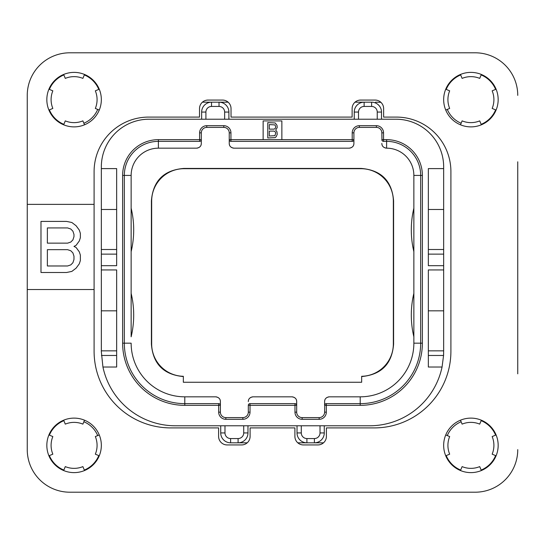 <?xml version="1.0" encoding="UTF-8"?>
<svg xmlns="http://www.w3.org/2000/svg" width="545" height="545" viewBox="0 0 545 545"><rect width="100%" height="100%" fill="white"/><g stroke="black" fill="none" stroke-linecap="round" stroke-linejoin="round"><path stroke-width="0.82" d="M101.336 166.906L101.336 168.609L116.664 168.609L116.664 265.688L101.336 265.688L101.336 269.945L116.664 269.945L116.664 367.023L102.937 367.023A74.086 74.086 0 0 0 175.422 425.781L369.578 425.781A74.086 74.086 0 0 0 442.063 367.023L428.336 367.023L428.336 269.945L443.664 269.945L443.664 265.688L428.336 265.688L428.336 168.609L443.664 168.609L443.664 166.906A47.688 47.688 0 0 0 395.977 119.219L149.023 119.219A47.688 47.688 0 0 0 101.336 166.906M116.664 254.134L101.336 254.134L101.336 168.609M101.336 254.134L101.336 265.688M102.937 367.023L101.336 351.695L101.336 269.945M116.664 350.844L101.336 350.844M101.336 310.82L116.664 310.82M281.867 139.656L281.867 120.922L263.133 120.922L263.133 139.656L353.909 139.656L353.909 132.844A5.45 5.45 0 0 1 359.359 127.394L376.391 127.394A5.45 5.45 0 0 1 381.841 132.844L381.963 140.297M443.664 269.945L443.664 350.844L428.336 350.844M443.664 350.844L443.569 355.469L442.063 367.023M443.664 168.609L443.664 265.688M443.63 353.834A74.086 74.086 0 0 1 443.569 355.469L428.336 355.469M381.5 119.219L381.5 112.066A9.878 9.878 0 0 0 371.622 102.188L364.128 102.188A9.878 9.878 0 0 0 354.25 112.066L354.25 119.219M228.9 119.219L228.9 112.066A9.878 9.878 0 0 0 219.022 102.188L228.144 102.188M355.006 102.188L364.128 102.188L364.128 106.445A5.62 5.62 0 0 0 358.508 112.066L358.508 119.219M224.642 119.219L224.642 112.066A5.62 5.62 0 0 0 219.022 106.445L219.022 102.188L211.528 102.188A9.878 9.878 0 0 0 201.65 112.066L201.65 119.219M219.022 106.445L211.528 106.445L211.528 102.188L202.406 102.188L211.528 102.188A9.878 9.878 0 0 0 201.65 112.066L205.908 112.066L205.908 119.219M220.725 425.781L220.725 432.934A9.878 9.878 0 0 0 230.603 442.812L238.097 442.812A9.878 9.878 0 0 0 247.975 432.934L247.975 425.781M297.025 425.781L297.025 432.934A9.878 9.878 0 0 0 306.903 442.812L314.397 442.812A9.878 9.878 0 0 0 324.275 432.934L324.275 425.781M323.519 442.812L314.397 442.812L323.519 442.812M301.283 425.781L301.283 432.934A5.62 5.62 0 0 0 306.903 438.555L306.903 442.812L297.781 442.812M247.219 442.812L238.097 442.812L238.097 438.555A5.62 5.62 0 0 0 243.717 432.934L243.717 425.781M375.539 102.188A85.156 85.156 0 0 1 380.935 102.358M83.862 123.238A25.547 25.547 0 0 0 97.691 109.409M447.309 109.409A25.547 25.547 0 0 0 461.138 123.238M461.138 421.762A25.547 25.547 0 0 0 447.309 435.591M97.691 435.591A25.547 25.547 0 0 0 83.862 421.762M446.212 455.6A26.739 26.739 0 0 0 460.682 470.069M481.146 470.069A26.739 26.739 0 0 0 495.616 455.6M495.616 435.135A26.739 26.739 0 0 0 481.146 420.665M481.146 124.335A26.739 26.739 0 0 0 495.616 109.865M495.616 89.4A26.739 26.739 0 0 0 481.146 74.931M460.682 74.931A26.739 26.739 0 0 0 446.212 89.4M98.788 89.4A26.739 26.739 0 0 0 84.318 74.931M63.854 74.931A26.739 26.739 0 0 0 49.384 89.4M49.384 109.865A26.739 26.739 0 0 0 63.854 124.335M63.854 420.665A26.739 26.739 0 0 0 49.384 435.135M49.384 455.6A26.739 26.739 0 0 0 63.854 470.069M84.318 470.069A26.739 26.739 0 0 0 98.788 455.6M517.75 161.797L517.75 373.836M475.172 492.203L69.828 492.203L475.172 492.203A42.578 42.578 0 0 0 517.75 449.625M27.25 373.836L27.25 449.625A42.578 42.578 0 0 0 69.828 492.203M69.828 52.797L475.172 52.797L69.828 52.797A42.578 42.578 0 0 0 27.25 95.375L27.25 161.797M361.662 382.263L183.338 382.263L183.338 376.295A32.359 32.359 0 0 1 151.667 343.943L151.667 201.057A32.359 32.359 0 0 1 184.026 168.691L360.974 168.691A32.359 32.359 0 0 1 393.34 201.057L393.34 343.943A32.359 32.359 0 0 1 361.662 376.295L361.662 382.263M324.711 400.65A4.769 4.769 0 0 1 324.963 399.805M325.849 398.395A4.769 4.769 0 0 1 326.469 397.823M326.891 397.53A4.769 4.769 0 0 1 327.232 397.339M328.165 396.985A4.769 4.769 0 0 1 328.73 396.876M325.883 403.695L326.319 403.641L326.319 412.156A7.153 7.153 0 0 1 319.166 419.309L302.134 419.309A7.153 7.153 0 0 1 294.981 412.156L294.981 405.344L250.019 405.344L250.019 412.156A7.153 7.153 0 0 1 242.866 419.309L225.834 419.309A7.153 7.153 0 0 1 218.681 412.156L218.681 405.344L184.789 405.344A62.164 62.164 0 0 1 122.625 343.18L122.625 175.422A35.766 35.766 0 0 1 158.391 139.656L199.606 139.656L199.606 132.844A7.153 7.153 0 0 1 206.759 125.691L223.791 125.691A7.153 7.153 0 0 1 230.944 132.844L230.944 141.359L352.206 141.359L352.206 132.844A7.153 7.153 0 0 1 359.359 125.691L376.391 125.691A7.153 7.153 0 0 1 383.544 132.844L383.544 139.656L386.609 139.656A35.766 35.766 0 0 1 422.375 175.422L422.375 343.18A62.164 62.164 0 0 1 360.211 405.344L324.616 405.344L324.616 401.597C324.629 398.892 326.217 397.305 329.384 396.828L360.211 396.828L360.211 403.641L326.319 403.641A1.703 1.703 0 0 0 324.616 405.344L324.616 401.597M292.57 396.876A4.769 4.769 0 0 1 293.135 396.985M294.068 397.339A4.769 4.769 0 0 1 294.409 397.53M294.831 397.823A4.769 4.769 0 0 1 295.451 398.395M296.337 399.805A4.769 4.769 0 0 1 296.589 400.65M248.411 400.65A4.769 4.769 0 0 1 248.663 399.805M249.549 398.395A4.769 4.769 0 0 1 250.169 397.823M250.591 397.53A4.769 4.769 0 0 1 250.932 397.339M251.865 396.985A4.769 4.769 0 0 1 252.43 396.876M324.738 404.703L324.616 412.156A5.45 5.45 0 0 1 319.166 417.606L302.134 417.606A5.45 5.45 0 0 1 296.684 412.156L296.684 405.344L294.981 405.344L294.981 403.641L250.019 403.641A1.703 1.703 0 0 0 248.316 405.344L248.316 412.156A5.45 5.45 0 0 1 242.866 417.606L225.834 417.606A5.45 5.45 0 0 1 220.384 412.156L220.384 405.344L218.681 405.344L218.681 403.641A1.703 1.703 0 0 1 220.384 405.344L220.262 404.703M216.27 396.876A4.769 4.769 0 0 1 216.835 396.985M217.768 397.339A4.769 4.769 0 0 1 218.109 397.53M218.531 397.823A4.769 4.769 0 0 1 219.151 398.395M220.037 399.805A4.769 4.769 0 0 1 220.289 400.65M131.141 336.803L131.141 175.422L131.141 336.803A93.672 93.672 0 0 0 131.141 293.353M201.214 144.35A4.769 4.769 0 0 1 200.962 145.195M200.076 146.605A4.769 4.769 0 0 1 199.456 147.177M199.034 147.47A4.769 4.769 0 0 1 198.693 147.661M197.76 148.015A4.769 4.769 0 0 1 197.195 148.124M263.133 139.656L229.241 139.656L229.241 143.403L229.241 132.844A5.45 5.45 0 0 0 223.791 127.394L206.759 127.394A5.45 5.45 0 0 0 201.309 132.844L201.309 143.403C201.296 146.108 199.708 147.695 196.541 148.172L158.391 148.172L158.391 141.359L199.606 141.359A1.703 1.703 0 0 0 201.309 139.656L201.187 140.297M233.355 148.124A4.769 4.769 0 0 1 232.79 148.015M231.857 147.661A4.769 4.769 0 0 1 231.516 147.47M231.094 147.177A4.769 4.769 0 0 1 230.474 146.605M229.588 145.195A4.769 4.769 0 0 1 229.336 144.35M353.814 144.35A4.769 4.769 0 0 1 353.562 145.195M352.676 146.605A4.769 4.769 0 0 1 352.056 147.177M351.634 147.47A4.769 4.769 0 0 1 351.293 147.661M350.36 148.015A4.769 4.769 0 0 1 349.795 148.124M385.955 148.124A4.769 4.769 0 0 1 385.39 148.015M384.457 147.661A4.769 4.769 0 0 1 384.116 147.47M383.694 147.177A4.769 4.769 0 0 1 383.074 146.605M382.188 145.195A4.769 4.769 0 0 1 381.936 144.35M361.662 376.561C381.357 374.715 392.005 363.931 393.599 344.208L393.34 343.943M183.338 376.561C163.643 374.715 152.995 363.931 151.401 344.208L151.401 200.792C153.05 180.865 163.834 170.081 183.76 168.432L361.24 168.432C381.166 170.081 391.95 180.865 393.599 200.792L393.599 344.208M383.108 141.305L383.544 141.359A1.703 1.703 0 0 1 381.841 139.656L383.544 139.656L383.544 141.359L386.609 141.359A34.062 34.062 0 0 1 420.672 175.422L420.672 343.18A60.461 60.461 0 0 1 360.211 403.641L326.319 403.641M381.841 143.403C381.854 146.108 383.442 147.695 386.609 148.172A27.25 27.25 0 0 1 413.859 175.422L413.859 343.18A53.648 53.648 0 0 1 360.211 396.828M413.859 336.803A93.672 93.672 0 0 1 413.859 293.353L413.859 311.304M413.859 251.647A93.672 93.672 0 0 1 413.859 208.197M295.417 403.695L294.981 403.641A1.703 1.703 0 0 1 296.684 405.344L296.684 401.597C296.671 398.892 295.083 397.305 291.916 396.828L253.084 396.828C249.917 397.305 248.329 398.892 248.316 401.597M249.583 403.695L250.019 403.641L250.019 405.344L248.316 405.344L248.438 404.703M184.789 405.344L184.789 403.641L218.681 403.641L184.789 403.641A60.461 60.461 0 0 1 124.328 343.18L124.328 175.422A34.062 34.062 0 0 1 158.391 141.359L158.391 139.656M200.042 141.305L199.606 141.359L199.606 139.656L201.309 139.656M230.508 141.305L230.944 141.359A1.703 1.703 0 0 1 229.241 139.656L229.363 140.297M352.642 141.305L352.206 141.359A1.703 1.703 0 0 0 353.909 139.656L353.909 143.403C353.896 146.108 352.308 147.695 349.141 148.172L234.009 148.172C230.842 147.695 229.254 146.108 229.241 143.403M353.909 139.656L353.787 140.297M131.141 251.647A93.672 93.672 0 0 0 131.141 208.197M220.384 405.344L220.384 401.597C220.371 398.892 218.783 397.305 215.616 396.828L184.789 396.828A53.648 53.648 0 0 1 131.141 343.18L122.625 343.18M218.681 403.641L219.117 403.695M296.562 404.703L296.684 405.344M122.625 175.422L131.141 175.422A27.25 27.25 0 0 1 158.391 148.172M267.772 122.625L267.772 137.953L275.184 137.626L276.206 136.652L277.228 134.363L276.969 131.754L275.695 130.126L277.228 127.516L276.969 125.234L275.184 122.952L267.772 122.625M269.305 124.58L274.925 124.907L275.695 126.535L275.436 128.17L274.162 129.145L269.305 129.145L269.305 124.58M275.695 133.062L274.925 135.671L269.305 135.998L269.305 131.107L274.162 131.107L275.436 132.081L275.695 133.062M443.664 310.82L428.336 310.82M443.664 249.508L428.336 249.508M443.664 209.484L428.336 209.484M116.664 249.508L101.336 249.508M101.336 209.484L116.664 209.484M460.484 420.188L462.112 424.126A22.992 22.992 0 0 1 479.716 424.126L481.344 420.188M470.914 472.617A27.25 27.25 0 0 1 443.664 445.367A27.25 27.25 0 0 1 470.914 418.117A27.25 27.25 0 0 1 498.164 445.367A27.25 27.25 0 0 1 470.914 472.617M481.344 470.546L479.716 466.609A22.992 22.992 0 0 1 462.112 466.609L460.484 470.546M27.25 449.625L27.25 289.531L94.094 289.531L94.094 171.593A54.5 54.5 0 0 1 148.594 117.093L199.525 117.093L199.525 108.578A8.516 8.516 0 0 1 208.04 100.062L222.51 100.062A8.516 8.516 0 0 1 231.026 108.578L231.026 117.093L352.125 117.093L352.125 108.578A8.516 8.516 0 0 1 360.64 100.062L375.11 100.062A8.516 8.516 0 0 1 383.625 108.578L383.625 117.093L396.406 117.093A54.5 54.5 0 0 1 450.906 171.593L450.906 351.266A76.641 76.641 0 0 1 374.265 427.907L326.401 427.907L326.401 436.422A8.516 8.516 0 0 1 317.885 444.938L303.415 444.938A8.516 8.516 0 0 1 294.899 436.422L294.899 427.907L250.101 427.907L250.101 436.422A8.516 8.516 0 0 1 241.585 444.938L227.115 444.938A8.516 8.516 0 0 1 218.6 436.422L218.6 427.907L170.735 427.907A76.641 76.641 0 0 1 94.094 351.266L94.094 289.531M27.25 289.531L27.25 204.375L94.094 204.375M27.25 204.375L27.25 95.375M517.75 95.375A42.578 42.578 0 0 0 475.172 52.797M74.086 126.883A27.25 27.25 0 0 1 46.836 99.633A27.25 27.25 0 0 1 74.086 72.383A27.25 27.25 0 0 1 101.336 99.633A27.25 27.25 0 0 1 74.086 126.883M74.086 472.617A27.25 27.25 0 0 1 46.836 445.367A27.25 27.25 0 0 1 74.086 418.117A27.25 27.25 0 0 1 101.336 445.367A27.25 27.25 0 0 1 74.086 472.617M470.914 126.883A27.25 27.25 0 0 1 443.664 99.633A27.25 27.25 0 0 1 470.914 72.383A27.25 27.25 0 0 1 498.164 99.633A27.25 27.25 0 0 1 470.914 126.883M80.367 260.544L80.367 255.108L79.304 251.845L76.109 247.498L73.977 246.408L76.109 245.325L79.304 240.972L80.367 237.715L80.367 233.362L79.304 230.106L76.109 225.753L71.851 222.496L66.531 221.406L40.984 221.406L40.984 272.5L66.531 272.5L71.851 271.41L76.109 268.154L79.304 263.8L80.367 260.544M47.367 227.926L67.594 227.926L70.789 229.016L72.914 231.189L73.977 234.452L73.977 236.625L72.914 239.889L70.789 242.062L67.594 243.145L47.367 243.145L47.367 227.926M73.977 256.191L73.977 259.454L72.914 262.717L70.789 264.89L67.594 265.98L47.367 265.98L47.367 249.671L67.594 249.671L70.789 250.761L72.914 252.934L73.977 256.191M48.907 110.063A27.25 27.25 0 0 1 48.907 89.203L52.845 90.831A22.992 22.992 0 0 0 52.845 108.435L48.907 110.063M84.516 124.812L82.888 120.874A22.992 22.992 0 0 1 65.284 120.874L63.656 124.812M63.656 74.454L65.284 78.391A22.992 22.992 0 0 1 82.888 78.391L84.516 74.454M99.265 89.203L95.327 90.831A22.992 22.992 0 0 1 95.327 108.435L99.265 110.063M84.516 470.546L82.888 466.609A22.992 22.992 0 0 1 65.284 466.609L63.656 470.546M99.265 434.937A27.25 27.25 0 0 1 99.265 455.797L95.327 454.169A22.992 22.992 0 0 0 95.327 436.565L99.265 434.937M63.656 420.188L65.284 424.126A22.992 22.992 0 0 1 82.888 424.126L84.516 420.188M48.907 455.797L52.845 454.169A22.992 22.992 0 0 1 52.845 436.565L48.907 434.937M496.093 434.937A27.25 27.25 0 0 1 496.093 455.797L492.155 454.169A22.992 22.992 0 0 0 492.155 436.565L496.093 434.937M445.735 110.063A27.25 27.25 0 0 1 445.735 89.203L449.673 90.831A22.992 22.992 0 0 0 449.673 108.435L445.735 110.063M481.344 124.812L479.716 120.874A22.992 22.992 0 0 1 462.112 120.874L460.484 124.812M460.484 74.454L462.112 78.391A22.992 22.992 0 0 1 479.716 78.391L481.344 74.454M496.093 89.203L492.155 90.831A22.992 22.992 0 0 1 492.155 108.435L496.093 110.063M445.735 455.797L449.673 454.169A22.992 22.992 0 0 1 449.673 436.565L445.735 434.937M116.664 355.469L101.431 355.469M358.508 112.066L354.25 112.066M377.242 119.219L377.242 112.066A5.62 5.62 0 0 0 371.622 106.445L364.128 106.445M371.622 106.445L371.622 102.188M224.642 112.066L228.9 112.066M211.528 106.445A5.62 5.62 0 0 0 205.908 112.066M224.983 425.781L224.983 432.934L220.725 432.934A9.878 9.878 0 0 0 230.603 442.812L230.603 438.555L238.097 438.555M224.983 432.934A5.62 5.62 0 0 0 230.603 438.555M243.717 432.934L247.975 432.934M306.903 438.555L314.397 438.555A5.62 5.62 0 0 0 320.017 432.934L320.017 425.781M320.017 432.934L324.275 432.934M314.397 438.555L314.397 442.812M301.283 432.934L297.025 432.934M377.242 112.066L381.5 112.066M413.859 343.18L420.672 343.18A60.461 60.461 0 0 1 360.211 403.641L360.211 405.344M386.609 148.172L386.609 141.359A34.062 34.062 0 0 1 420.672 175.422L413.859 175.422M376.391 125.691L376.391 127.394A5.45 5.45 0 0 1 381.841 132.844L383.544 132.844M386.609 139.656L386.609 141.359M422.375 175.422L420.672 175.422M422.375 343.18L420.672 343.18M326.319 412.156L324.616 412.156M319.166 419.309L319.166 417.606M302.134 419.309L302.134 417.606M294.981 412.156L296.684 412.156M250.019 412.156L248.316 412.156M242.866 419.309L242.866 417.606M225.834 419.309L225.834 417.606M218.681 412.156L220.384 412.156M199.606 132.844L201.309 132.844M206.759 125.691L206.759 127.394M223.791 125.691L223.791 127.394M230.944 132.844L229.241 132.844M352.206 132.844L353.909 132.844M359.359 125.691L359.359 127.394M184.789 396.828L184.789 403.641M443.664 254.134L428.336 254.134"/></g></svg>

